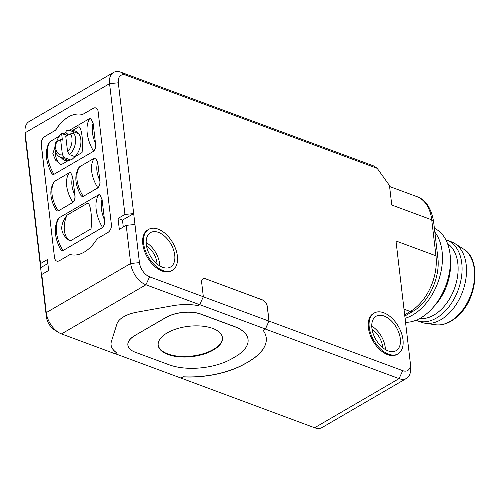 <?xml version="1.0" encoding="UTF-8"?>
<svg xmlns="http://www.w3.org/2000/svg" width="500" height="500" viewBox="0 0 500 500"><rect width="100%" height="100%" fill="white"/><g stroke="black" fill="none" stroke-linecap="round" stroke-linejoin="round"><path stroke-width="0.75" d="M416.044 320.238A42.919 27.825 -69.7 0 0 417.113 320.675L421.556 322.319A42.919 27.825 -69.7 0 0 425.25 323.263A42.919 27.825 -69.7 0 0 440.894 319.681A42.919 27.825 -69.7 0 0 466.2 264.781A42.919 27.825 -69.7 0 0 454.812 243.525A42.919 27.825 -69.7 0 0 451.394 241.831L446.956 240.188A42.919 27.825 -69.7 0 0 445.856 239.819M417.113 320.675A42.919 27.825 -69.7 0 0 436.45 318.031A42.919 27.825 -69.7 0 0 461.763 263.137A42.919 27.825 -69.7 0 0 446.956 240.188M419.769 318.475A40.431 26.212 -69.7 0 0 433.975 315.031A40.431 26.212 -69.7 0 0 457.144 278.856A40.431 26.212 -69.7 0 0 447.531 243.581M450.431 259.419L450.538 263.631A42.3 27.419 110.3 0 1 435.112 305.231L432.287 308.356A49.763 32.262 -69.7 0 0 450.431 259.419A49.763 32.262 -69.7 0 0 450.069 254.288A49.763 32.262 -69.7 0 0 434.381 228.294M405.544 322.325A49.763 32.262 -69.7 0 0 420.725 317.938A49.763 32.262 -69.7 0 0 432.287 308.356M405.069 318.3A49.763 32.262 -69.7 0 0 412.731 314.975A49.763 32.262 -69.7 0 0 440.037 275.738A49.763 32.262 -69.7 0 0 434.831 232.125M158.088 229.112A23.637 14.138 59.8 0 0 148.631 229.387A23.637 14.138 59.8 0 0 145.225 250.269A23.637 14.138 59.8 0 0 162.95 270.531A23.637 14.138 59.8 0 0 172.406 270.25A23.637 14.138 59.8 0 0 175.819 249.369A23.637 14.138 59.8 0 0 158.088 229.112M172.406 270.25L171.544 270.75A23.637 14.138 -120.2 0 1 162.094 271.031A23.637 14.138 -120.2 0 1 144.362 250.769A23.637 14.138 -120.2 0 1 147.769 229.894L148.631 229.387M383.675 312.744A23.637 14.138 59.8 0 0 374.225 313.025A23.637 14.138 59.8 0 0 370.812 333.9A23.637 14.138 59.8 0 0 388.544 354.162A23.637 14.138 59.8 0 0 397.994 353.881A23.637 14.138 59.8 0 0 401.406 333A23.637 14.138 59.8 0 0 383.675 312.744M397.994 353.881L397.131 354.387A23.637 14.138 -120.2 0 1 387.681 354.663A23.637 14.138 -120.2 0 1 369.95 334.406A23.637 14.138 -120.2 0 1 373.363 313.525L374.225 313.025M146.312 244.55A19.906 11.906 -120.2 0 1 150.512 232.619A19.906 11.906 -120.2 0 1 165.144 236.675A19.906 11.906 -120.2 0 1 174.731 255.087A19.906 11.906 -120.2 0 1 170.531 267.025A19.906 11.906 -120.2 0 1 155.894 262.969A19.906 11.906 -120.2 0 1 146.312 244.55M146.169 242.494A19.906 11.906 -120.2 0 1 159.65 263.863A19.906 11.906 -120.2 0 1 159.794 265.919M371.9 328.188A19.906 11.906 -120.2 0 1 376.1 316.25A19.906 11.906 -120.2 0 1 390.737 320.306A19.906 11.906 -120.2 0 1 400.319 338.719A19.906 11.906 -120.2 0 1 396.119 350.656A19.906 11.906 -120.2 0 1 381.481 346.6A19.906 11.906 -120.2 0 1 371.9 328.188M371.756 326.125A19.906 11.906 -120.2 0 1 385.238 347.494A19.906 11.906 -120.2 0 1 385.381 349.55M97.094 238.794A33.587 21.775 110.3 0 1 84.25 252.094A33.587 21.775 110.3 0 1 70.119 254.488L59.481 260.681A6.219 4.031 110.3 0 1 56.675 261.062A6.219 4.031 110.3 0 1 54.531 257.738L41.219 144.388A6.219 4.031 110.3 0 1 44.887 136.431L55.525 130.238A33.587 21.775 110.3 0 1 82.5 114.544L93.138 108.356A6.219 4.031 110.3 0 1 95.938 107.975A6.219 4.031 110.3 0 1 98.088 111.3L111.4 224.65A6.219 4.031 110.3 0 1 107.731 232.606L97.094 238.794M146.488 245.8A16.175 9.675 -120.2 0 1 156.988 262.875A16.175 9.675 -120.2 0 1 157.081 264.006M372.081 329.431A16.175 9.675 -120.2 0 1 382.575 346.506A16.175 9.675 -120.2 0 1 382.675 347.638M222.394 337.406A32.344 15.237 -6.7 0 1 203.331 353.706A32.344 15.237 -6.7 0 1 167.844 353.938A32.344 15.237 -6.7 0 1 158.156 344.95M167.906 354.487A32.344 15.237 173.3 0 0 203.663 354.169A32.344 15.237 173.3 0 0 222.431 337.675A32.344 15.237 173.3 0 0 212.712 328.413A32.344 15.237 173.3 0 0 176.956 328.731A32.344 15.237 173.3 0 0 158.188 345.225A32.344 15.237 173.3 0 0 167.906 354.487M57.387 139.675L52.8 153.694L55.606 160.175L61.087 164.75L68.206 160.613A15.55 10.081 110.3 0 1 64.644 160.294A15.55 10.081 110.3 0 1 61.375 157.75M67.106 133.262L65.169 134.725M68.056 160.631A15.55 10.081 110.3 0 1 67.594 160.056M68.206 160.613L71.963 159.45L74.938 156.694L82.056 152.556C83.331 141.775 81.788 128.569 79.013 126.669L71.894 130.812A15.55 10.081 110.3 0 1 75.456 131.131A15.55 10.081 110.3 0 1 80.938 141.906A15.55 10.081 110.3 0 1 74.938 156.694M433.6 221.619C431.156 207.831 425.525 199.475 416.706 196.556A43.544 28.225 110.3 0 1 431.731 219.838L391.763 205.019L389.469 185.481L377.2 168.35L125.919 75.194A12.438 7.444 59.8 0 0 118.319 82.8L139.444 262.631A12.438 7.444 59.8 0 0 149.606 276.825L203.337 296.744L201.675 282.575A6.219 3.719 -120.2 0 1 202.987 278.85A6.219 3.719 -120.2 0 1 205.475 278.775L262.312 299.844A6.219 3.719 -120.2 0 1 267.394 306.944L269.062 321.112L402.725 370.662A12.438 7.444 59.8 0 0 410.412 364.125A12.438 7.444 59.8 0 0 410.325 363.056L395.988 240.987L435.956 255.806A43.544 28.225 110.3 0 1 410.275 311.5A6.219 3.719 59.8 0 0 412.762 311.425C428.95 302.431 440.462 277.281 437.825 257.587A6.219 2.931 173.3 0 0 435.956 255.806L431.731 219.838A6.219 2.931 -6.7 0 1 433.6 221.619L437.825 257.587M377.2 168.35L374.094 166.088L120.969 72.25A18.663 11.162 59.8 0 0 113.506 72.469A18.663 11.162 59.8 0 0 109.569 83.656L25.125 132.787A18.663 11.162 -120.2 0 1 25 131.188A18.663 11.162 -120.2 0 1 29.062 121.6L113.506 72.469M111.081 344.894A37.319 17.581 -6.7 0 0 116.788 352.806L116.8 352.919A37.319 17.581 -6.7 0 1 111.088 344.95A37.319 17.581 -6.7 0 1 111.469 341.225L117.006 323.762A24.881 11.719 -6.7 0 1 136.925 312.175L172.369 305.794A37.319 17.581 -6.7 0 1 198.094 305.619L199.669 304.7L145.938 284.781L61.494 333.913A18.663 11.162 -120.2 0 1 58.612 332.488L54.625 330.019A12.438 7.444 -120.2 0 1 46.381 316.775L25.256 136.944A12.438 7.444 -120.2 0 1 25.175 135.875L25 131.188M180.331 377.831L314.613 427.75L399.056 378.619L265.394 329.069L269.062 321.112M265.394 329.069L263.137 330.262L265.344 328.981L268.969 321.119L267.312 306.994A6.219 3.719 59.8 0 0 262.231 299.894L205.475 278.775M202.944 278.875A6.219 3.719 -120.2 0 1 205.387 278.825M203.337 296.744L199.669 304.7M41.9 278.631L41.769 274.475L46.25 312.625L130.694 263.494L126.213 225.35L134.963 224.488M126.213 225.35L119.319 229.356L118.038 218.456L124.931 214.45L133.681 213.588L122.481 220.106L123.294 227.044M124.931 214.45L109.569 83.656L118.319 82.8M25.256 136.944L25.125 132.787L40.487 263.581L40.619 267.731L47.85 263.525M61.494 333.913L115.225 353.831L116.8 352.919M180.95 378.2L183.181 376.781L180.975 378.069L115.369 353.75M402.725 370.662L399.056 378.619A18.663 11.162 59.8 0 0 406.525 378.4L322.081 427.531A18.663 11.162 -120.2 0 1 314.613 427.75M406.525 378.4A18.663 11.162 59.8 0 0 410.588 368.812L410.412 364.125M263.15 330.375A62.2 29.3 -6.7 0 1 266.244 337.8A62.2 29.3 -6.7 0 1 248.875 361.519L245.425 363.525A62.2 29.3 -6.7 0 1 183.194 376.894M203.325 296.781L268.969 321.119M40.487 263.581L47.381 259.569L48.663 270.469L41.769 274.475M118.038 218.456L122.481 220.106M245.425 363.525L248.875 361.519M266.238 337.744A62.2 29.3 -6.7 0 1 248.863 361.413M245.413 363.419A62.2 29.3 -6.7 0 1 183.181 376.781M199.7 304.644L265.344 328.981M58.612 332.488A18.663 11.162 -120.2 0 1 46.25 312.625L46.381 316.775M139.444 262.631L130.694 263.494A18.663 11.162 59.8 0 0 145.938 284.781L149.606 276.825M55.525 130.238L44.975 136.463A6.219 4.031 -69.7 0 0 41.306 144.419L54.531 257.738M56.725 261.081A6.219 4.031 110.3 0 1 54.619 257.769M93.138 108.356L93.225 108.387A6.219 4.031 110.3 0 1 95.981 107.987M93.225 108.387L82.5 114.544M55.613 130.275A33.587 21.775 110.3 0 1 82.587 114.581M127.881 345.094A24.881 11.719 -6.7 0 1 127.869 345.037A24.881 11.719 -6.7 0 1 134.819 335.55L165.837 317.5A24.881 11.719 -6.7 0 1 200.837 314.056L234.587 326.569A44.787 21.094 -6.7 0 1 248.044 339.394A44.787 21.094 -6.7 0 1 248.05 339.45M99.887 194.688L102.106 199.675L104.456 219.65C105.087 222.544 104.475 225.162 102.619 227.512L62.981 250.575L61.781 250.675M95.656 158.05L97.744 162.531L99.856 180.506C100.419 183.275 99.787 185.719 97.956 187.844L83.306 196.369L82.037 196.481M70.669 172.587L72.756 177.069L74.869 195.044C75.431 197.812 74.8 200.263 72.969 202.381L58.319 210.906L57.05 211.019M90.925 118.394L93.144 123.381L95.494 143.356C96.125 146.25 95.512 148.869 93.656 151.219L54.019 174.281L52.819 174.381M200.837 314.056L200.85 314.169A24.881 11.719 173.3 0 0 165.85 317.613L165.837 317.5M134.819 335.55L165.85 317.613M134.831 335.656A24.881 11.719 173.3 0 0 127.888 345.144A24.881 11.719 173.3 0 0 135.363 352.269L169.112 364.781A44.787 21.094 173.3 0 0 232.106 358.587L235.55 356.581A44.787 21.094 173.3 0 0 248.056 339.5A44.787 21.094 173.3 0 0 234.6 326.681L234.587 326.569M200.85 314.169L234.6 326.681M59.05 217.844L58.119 218.825C53.675 227.413 54.488 237.619 60.55 249.456L61.737 250.662L62.894 250.544A31.1 18.606 -120.2 0 1 59.05 217.844L98.688 194.788L99.844 194.669L102.019 199.644C100.45 205.425 101.231 212.087 104.369 219.619C104.925 222.794 104.312 225.419 102.531 227.481L62.981 250.575M79.737 166.688L78.963 167.4C74.237 175.106 74.881 184.444 80.9 195.419L81.994 196.462L83.219 196.331A26.125 15.631 -120.2 0 1 79.737 166.688L94.388 158.162L95.612 158.031L97.656 162.494C96.006 167.613 96.713 173.606 99.769 180.469C100.275 183.438 99.644 185.881 97.869 187.812L83.306 196.369M54.75 181.225L53.975 181.944C49.25 189.644 49.894 198.988 55.912 209.956L57.006 211.006L58.231 210.875A26.125 15.631 -120.2 0 1 54.75 181.225L69.4 172.7L70.625 172.569L72.669 177.031C71.019 182.15 71.725 188.144 74.781 195.006C75.287 197.975 74.656 200.425 72.881 202.35L58.319 210.906M50.087 141.55L49.156 142.531C44.713 151.113 45.525 161.325 51.588 173.162L52.775 174.369L53.931 174.25A31.1 18.606 -120.2 0 1 50.087 141.55L59.319 136.181M93.656 151.219L54.019 174.281M93.569 151.188C95.35 149.125 95.962 146.5 95.406 143.325C92.269 135.787 91.487 129.131 93.056 123.344L90.881 118.375L89.725 118.494A31.1 18.606 59.8 0 0 93.569 151.188M63.056 134.006L66.925 131.756M69.362 130.338L89.725 118.494M70.05 241.05L91.019 228.85C92.294 218.069 90.75 204.869 87.975 202.963L67.013 215.162C59.106 225.675 60.119 234.306 70.05 241.05A21.15 13.713 -69.7 0 1 67.013 215.162M61.087 164.75A21.15 13.713 110.3 0 1 55.25 150.787M77.537 133.231A15.55 10.081 110.3 0 1 78.263 133.094M74.5 156.475L74.581 157.162M64.45 157.669L62.406 154.738L60.606 139.462L55.369 142.925C54 150.238 55.756 155.094 60.637 157.481A14.306 9.275 -69.7 0 0 64.45 157.669L70.788 160.019M67.287 135.575L61.606 133.469A14.306 9.275 -69.7 0 0 56.581 141.806M60.606 139.462L62.387 140.119L61.606 133.469M74.981 156.65L69.619 154.662A14.306 9.275 -69.7 0 0 73.894 133.425A14.306 9.275 -69.7 0 0 70.581 130.65A14.306 9.275 -69.7 0 0 66.775 130.463L67.369 135.531M73.894 133.425L70.156 133.906L65.781 136.456L67.575 151.725L69.619 154.662M435.419 324.756C443.706 325.725 451.7 322.331 459.394 314.562C477.881 296.737 480.712 258.481 463.494 249.019A40.769 26.431 110.3 0 1 458.644 314.688A40.769 26.431 110.3 0 1 450.275 321.356A40.769 26.431 110.3 0 1 435.419 324.756L425.25 323.263M404.656 314.769L410.275 311.5L404 309.169M120.969 72.25L125.919 75.194M102.619 227.512L102.531 227.481A31.1 18.606 59.8 0 1 98.688 194.788M97.956 187.844L97.869 187.812A26.125 15.631 59.8 0 1 94.388 158.162M72.969 202.381L72.881 202.35A26.125 15.631 59.8 0 1 69.4 172.7M62.406 154.738C57.581 156.263 53.844 148.206 56.231 142.006M70.156 133.906C73.6 136.706 72.112 147.806 67.575 151.725M463.494 249.019L454.812 243.525M404.806 316.056L412.762 311.425M416.706 196.556L389.588 186.506M60.637 157.481L68.875 160.538M70.581 130.65L78.731 133.669"/></g></svg>
